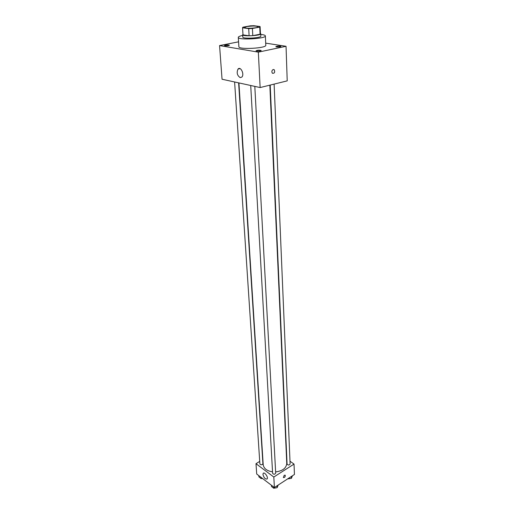 <?xml version="1.0" encoding="UTF-8"?>
<svg xmlns="http://www.w3.org/2000/svg" width="514" height="514" viewBox="0 0 514 514"><rect width="100%" height="100%" fill="white"/><g stroke="black" fill="none" stroke-linecap="round" stroke-linejoin="round"><path stroke-width="0.77" d="M246.971 26.561C252.817 25.796 256.531 25.873 258.124 26.792C258.548 28.148 244.24 28.925 244.51 27.525L246.971 26.561M242.589 27.782L248.712 28.63L252.413 28.482L259.743 27.113L260.026 26.516L253.871 25.7L250.247 25.841L242.949 27.184L242.537 27.64L243.013 34.881L249.11 35.781L248.712 28.63M260.103 26.689L260.45 33.783L260.09 34.226L259.743 27.113M249.11 35.781L252.792 35.646L260.09 34.226M243.013 34.881L242.537 27.64M242.936 34.354L242.666 34.746C242.3 36.7 261.311 35.665 260.739 33.77L260.431 33.41M260.739 33.77L260.855 36.121C261.427 38.049 242.441 39.077 242.807 37.098L242.666 34.746M252.792 35.646L252.413 28.482M260.771 34.438C263.721 34.734 265.25 35.222 265.365 35.896C266.252 38.788 237.725 40.33 238.297 37.368C238.342 36.68 239.807 36.031 242.704 35.415M265.365 35.896L265.796 45.245C266.689 48.303 238.323 49.839 238.875 46.703L238.297 37.368M256.614 51.072L255.998 50.796C257.7 50.083 259.442 49.993 261.208 50.52C260.463 51.059 258.934 51.239 256.614 51.072M224.997 45.759L224.464 45.521C226.083 44.853 227.747 44.75 229.443 45.219C228.698 45.727 227.214 45.907 224.997 45.759M276.468 46.909L275.819 46.633C277.502 45.952 279.205 45.868 280.933 46.382C280.22 46.89 278.729 47.063 276.468 46.909M238.573 41.827L219.568 45.579L258.343 52.145L286.041 46.292L265.699 43.137M219.568 45.579L222.048 79.233L260.142 87.553L258.343 52.145M240.218 77.627C237.172 75.564 236.44 72.712 238.021 69.069C240.616 65.959 244.664 74.344 241.876 77.061L240.218 77.627M260.142 87.553L287.217 80.871L286.041 46.292M273.242 69.48L274.264 69.763C275.138 72.339 274.508 73.502 272.388 73.245C271.482 71.652 271.771 70.399 273.242 69.48L274.258 69.763C275.131 72.339 274.508 73.502 272.388 73.245M269.837 85.163L286.761 463.41C286.324 468.138 282.616 470.972 275.62 471.91M272.529 471.839C266.907 470.933 263.798 468.543 263.2 464.682L238.926 82.921M234.609 81.977L259.885 463.853C260.27 464.765 261.106 464.977 262.378 464.476L262.905 463.641L238.624 82.857M274.116 84.103L290.108 463.969C289.151 465.324 288.142 465.363 287.069 464.091L270.197 85.073M254.809 86.391L275.69 473.143C274.739 474.55 273.711 474.608 272.613 473.31L250.716 85.497M259.718 461.392L255.991 463.686L273.814 477.031L294.027 464.084L289.992 461.212M255.991 463.686L256.711 474.03L274.399 487.523L294.432 474.467L294.027 464.084M274.399 487.523L273.814 477.031M262.95 474.486L263.194 473.362C264.408 471.511 268.552 477.365 267.145 478.945C265.32 479.389 263.926 477.904 262.95 474.486M284.248 475.244L285.257 475.232C285.321 476.889 284.685 477.66 283.349 477.532L284.248 475.244M284.248 475.238L285.257 475.232C285.321 476.889 284.685 477.66 283.342 477.532M258.818 475.643L258.908 476.896L261.099 478.573L262.378 478.354M261.099 478.573L261.016 477.313M262.693 478.592L261.472 478.508M271.424 485.248L271.495 486.52L273.769 488.255L277.13 487.67L278.19 485.055M277.13 487.67L277.033 485.807M273.769 488.255L273.699 486.983M276.134 487.844L274.174 488.184M287.891 478.733L291.425 478.335L292.415 475.784M291.425 478.335L291.348 476.478M290.429 478.502L288.438 478.842M238.021 69.069L240.025 68.619M263.643 473.079L263.194 473.362"/></g></svg>
